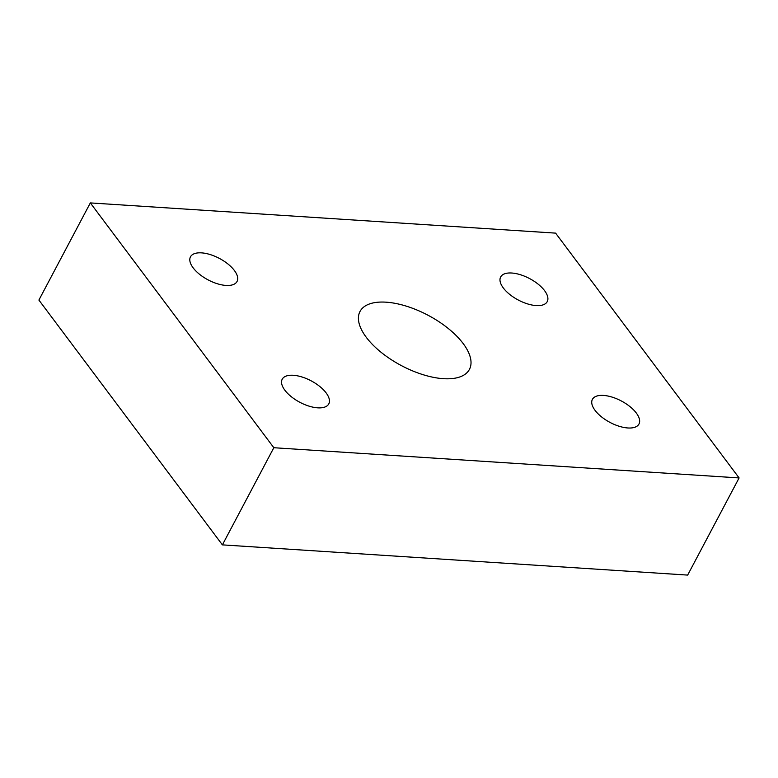 <?xml version="1.0" encoding="UTF-8"?>
<svg xmlns="http://www.w3.org/2000/svg" width="778" height="778" viewBox="0 0 778 778"><rect width="100%" height="100%" fill="white"/><g stroke="black" fill="none" stroke-linecap="round" stroke-linejoin="round"><path stroke-width="1.17" d="M511.739 273.02A26.345 12.127 27.9 0 0 500.653 276.968A26.345 12.127 27.9 0 0 509.668 294.385A26.345 12.127 27.9 0 0 536.139 305.579A26.345 12.127 27.9 0 0 547.226 301.631A26.345 12.127 27.9 0 0 538.211 284.213A26.345 12.127 27.9 0 0 511.739 273.02M603.485 395.419A26.345 12.127 27.9 0 0 592.398 399.377A26.345 12.127 27.9 0 0 601.413 416.784A26.345 12.127 27.9 0 0 627.885 427.978A26.345 12.127 27.9 0 0 638.971 424.029A26.345 12.127 27.9 0 0 629.956 406.612A26.345 12.127 27.9 0 0 603.485 395.419M293.296 375.278A26.345 12.127 27.9 0 0 282.21 379.226A26.345 12.127 27.9 0 0 291.225 396.644A26.345 12.127 27.9 0 0 317.696 407.837A26.345 12.127 27.9 0 0 328.783 403.889A26.345 12.127 27.9 0 0 319.768 386.471A26.345 12.127 27.9 0 0 293.296 375.278M201.551 252.869A26.345 12.127 27.9 0 0 190.474 256.828A26.345 12.127 27.9 0 0 199.479 274.245A26.345 12.127 27.9 0 0 225.96 285.429A26.345 12.127 27.9 0 0 237.037 281.48A26.345 12.127 27.9 0 0 228.022 264.063A26.345 12.127 27.9 0 0 201.551 252.869M386.044 302.175A61.909 28.485 27.9 0 0 360.01 311.463A61.909 28.485 27.9 0 0 381.191 352.376A61.909 28.485 27.9 0 0 443.392 378.682A61.909 28.485 27.9 0 0 469.426 369.394A61.909 28.485 27.9 0 0 448.245 328.472A61.909 28.485 27.9 0 0 386.044 302.175M90.336 202.912L38.9 300.065L222.391 544.872L687.664 575.088L739.1 477.935L555.609 233.128L90.336 202.912L273.827 447.72L222.391 544.872M273.827 447.72L739.1 477.935"/></g></svg>

